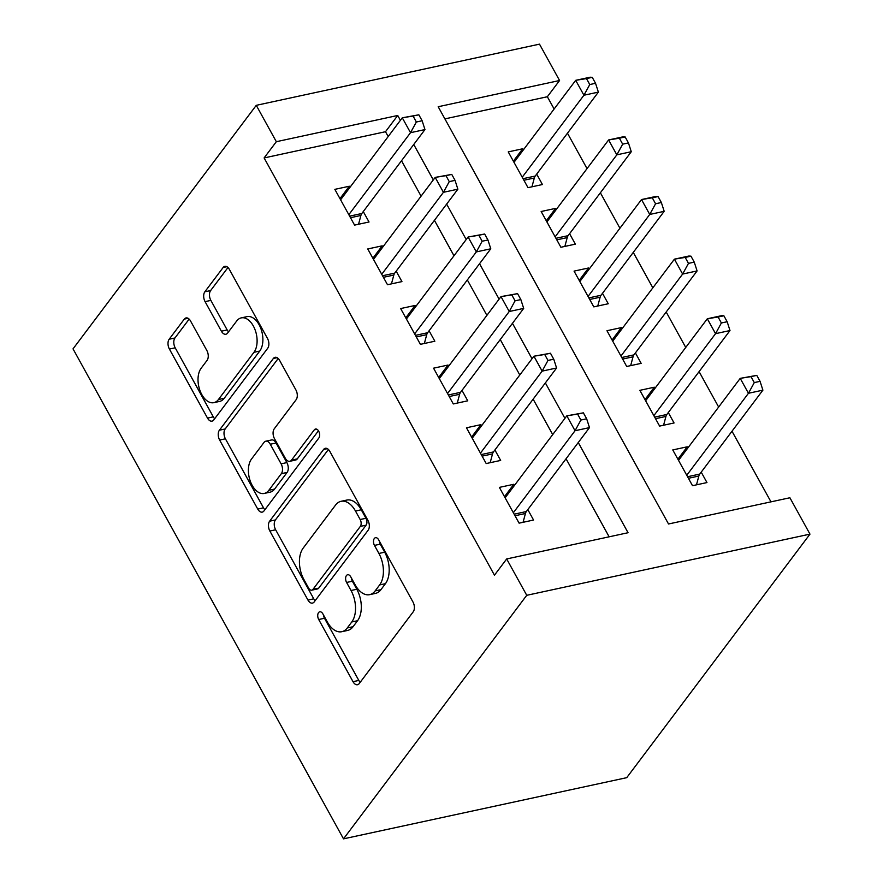 <?xml version="1.0" encoding="UTF-8"?>
<svg xmlns="http://www.w3.org/2000/svg" width="883" height="883" viewBox="0 0 883 883"><rect width="100%" height="100%" fill="white"/><g stroke="black" fill="none" stroke-linecap="round" stroke-linejoin="round"><path stroke-width="1.32" d="M318.542 612.636A5.033 2.958 -102.2 0 0 318.708 619.513L353.023 681.687A7.185 4.227 -102.2 0 0 357.538 684.722A7.185 4.227 -102.2 0 0 359.249 683.552L413.211 611.831A7.185 4.227 -102.2 0 0 412.979 601.996L378.664 539.833A5.033 2.958 -102.2 0 0 375.496 537.703A5.033 2.958 -102.2 0 0 374.304 538.531A5.033 2.958 -102.2 0 0 374.469 545.407L378.906 553.453A22.991 13.543 -102.2 0 1 379.646 584.932L375.154 590.904A22.991 13.543 -102.2 0 1 369.668 594.656A22.991 13.543 -102.2 0 1 355.22 584.932L350.783 576.886A5.033 2.958 -102.2 0 0 347.626 574.756A5.033 2.958 -102.2 0 0 346.423 575.584A5.033 2.958 -102.2 0 0 346.589 582.46L351.026 590.506A22.991 13.543 -102.2 0 1 351.765 621.985L347.273 627.956A22.991 13.543 -102.2 0 1 341.787 631.709A22.991 13.543 -102.2 0 1 327.339 621.985L322.902 613.939A5.033 2.958 -102.2 0 0 319.745 611.809A5.033 2.958 -102.2 0 0 318.542 612.636M323.531 615.076A5.033 2.958 -102.2 0 0 324.491 618.266L358.807 680.429A7.185 4.227 -102.2 0 0 360.198 682.294M379.293 540.97A5.033 2.958 -102.2 0 0 380.242 544.16L384.69 552.206L378.906 553.453M351.412 578.023A5.033 2.958 -102.2 0 0 352.361 581.213L356.809 589.259L351.026 590.506M190.54 320.971A7.185 4.227 -102.2 0 0 186.026 317.935A7.185 4.227 -102.2 0 0 184.315 319.105L169.172 339.227A7.185 4.227 -102.2 0 0 169.404 349.061L207.516 418.101A7.185 4.227 -102.2 0 0 212.03 421.136A7.185 4.227 -102.2 0 0 213.741 419.966L267.704 348.255A7.185 4.227 -102.2 0 0 267.472 338.421L229.359 269.381A7.185 4.227 -102.2 0 0 224.845 266.335A7.185 4.227 -102.2 0 0 223.134 267.505L204.845 291.809A7.185 4.227 -102.2 0 0 205.077 301.644L221.39 331.191A7.185 4.227 -102.2 0 0 225.905 334.238A7.185 4.227 -102.2 0 0 227.615 333.057L236.688 321.015A19.216 11.324 -102.2 0 1 241.269 317.88A19.216 11.324 -102.2 0 1 255.143 329.955A19.216 11.324 -102.2 0 1 253.962 352.306L218.443 399.524A19.216 11.324 -102.2 0 1 213.863 402.659A19.216 11.324 -102.2 0 1 199.988 390.584A19.216 11.324 -102.2 0 1 201.158 368.222L207.086 360.352A7.185 4.227 -102.2 0 0 206.854 350.518L190.54 320.971M388.178 136.545L385.507 131.71L264.116 157.936L494.458 575.186L506.676 558.95L628.056 532.725L578.266 442.526M264.116 157.936L276.335 141.699L256.269 105.331L73.024 348.873L343.509 838.85L626.731 777.669L809.976 534.127L789.899 497.758L668.519 523.983L438.189 106.733L559.568 80.508L539.491 44.15L256.269 105.331M506.676 558.95L526.743 595.308L343.509 838.85M269.624 521.191A7.185 4.227 -102.2 0 0 269.856 531.025L307.968 600.065A7.185 4.227 -102.2 0 0 312.483 603.1A7.185 4.227 -102.2 0 0 314.193 601.93L368.156 530.208A7.185 4.227 -102.2 0 0 367.924 520.374L329.812 451.334A7.185 4.227 -102.2 0 0 325.297 448.299A7.185 4.227 -102.2 0 0 323.586 449.469L269.624 521.191L275.408 519.944A7.185 4.227 -102.2 0 0 275.639 529.778L313.752 598.817A7.185 4.227 -102.2 0 0 315.132 600.683M257.748 509.083L219.635 440.043A7.185 4.227 -102.2 0 1 219.403 430.209L273.355 358.487A7.185 4.227 -102.2 0 1 275.066 357.317A7.185 4.227 -102.2 0 1 279.591 360.352L295.893 389.9A7.185 4.227 -102.2 0 1 296.125 399.734L274.249 428.829A7.185 4.227 -102.2 0 0 274.481 438.663L285.297 458.255A7.185 4.227 -102.2 0 0 289.812 461.301A7.185 4.227 -102.2 0 0 291.522 460.131L314.304 429.844A5.033 2.958 -102.2 0 1 315.507 429.028A5.033 2.958 -102.2 0 1 319.138 432.184A5.033 2.958 -102.2 0 1 318.829 438.034L263.973 510.948A7.185 4.227 -102.2 0 1 262.262 512.118A7.185 4.227 -102.2 0 1 257.748 509.083L263.52 507.835L225.408 438.796L219.635 440.043M382.836 246.997L382.196 245.838L367.747 248.962L387.494 284.723L401.942 281.6L396.18 271.169M448.641 366.213L448.012 365.054L433.553 368.178L453.299 403.939L467.747 400.816L461.997 390.385M514.458 485.418L513.818 484.27L499.37 487.394L519.105 523.155L533.564 520.032L527.802 509.601M609.138 536.809L566.047 458.763M552.703 434.591L533.144 399.16M519.8 374.977L500.242 339.547M486.897 315.374L467.339 279.944M453.983 255.761L434.436 220.342M421.081 196.158L401.522 160.728M481.544 425.816L480.915 424.657L466.467 427.78L486.202 463.553L500.661 460.429L494.899 449.999M415.738 306.6L415.098 305.452L400.65 308.564L420.396 344.337L434.844 341.213L429.083 330.783M349.933 187.384L349.293 186.236L334.845 189.359L354.58 225.121L369.039 221.997L363.277 211.567M554.127 109.006L547.35 96.744L559.568 80.508M770.98 501.853L731.996 431.224M718.652 407.052L699.093 371.622M685.738 347.438L666.19 312.008M652.835 287.836L633.277 252.406M619.932 228.222L600.374 192.792M587.029 168.62L567.471 133.19M400.396 120.309L397.725 115.474L276.335 141.699M564.921 418.354L545.363 382.924M532.019 358.741L512.46 323.31M499.105 299.138L479.557 263.708M466.202 239.525L446.643 204.105M433.299 179.922L413.741 144.492M526.743 595.308L809.976 534.127M547.35 96.744L444.889 118.885M523.332 149.922L522.703 148.774L508.244 151.898L527.99 187.66L542.438 184.536L536.687 174.106M556.246 209.536L555.606 208.377L541.158 211.501L560.893 247.262L575.352 244.149L569.59 233.719M589.149 269.138L588.508 267.99L574.06 271.114L593.806 306.876L608.255 303.752L602.493 293.322M622.051 328.752L621.411 327.593L606.963 330.717L626.709 366.478L641.157 363.366L635.396 352.924M654.954 388.354L654.314 387.207L639.866 390.33L659.612 426.092L674.06 422.968L668.299 412.538M687.857 447.968L687.228 446.809L672.769 449.933L692.515 485.694L706.963 482.571L701.212 472.14M385.507 131.71L397.725 115.474M687.228 446.809L677.89 459.204M513.818 484.27L504.491 496.665M654.314 387.207L644.987 399.602M480.915 424.657L471.588 437.063M621.411 327.593L612.085 339.999M448.012 365.054L438.674 377.449M588.508 267.99L579.182 280.386M415.098 305.452L405.772 317.847M555.606 208.377L546.279 220.783M382.196 245.838L372.869 258.244M522.703 148.774L513.365 161.17M349.293 186.236L339.966 198.631M341.787 631.709L347.571 630.451A22.991 13.543 -102.2 0 0 353.057 626.709L347.273 627.956M356.809 589.259A22.991 13.543 -102.2 0 1 357.549 620.727L353.057 626.709M369.668 594.656L375.452 593.398A22.991 13.543 -102.2 0 0 380.937 589.656L375.154 590.904M384.69 552.206A22.991 13.543 -102.2 0 1 385.43 583.674L380.937 589.656M328.421 449.469L275.408 519.944M308.609 588.045A5.033 2.958 -102.2 0 0 311.776 590.175A5.033 2.958 -102.2 0 0 312.968 589.358L360.33 526.4A5.033 2.958 -102.2 0 0 360.176 519.524L355.485 511.036A22.991 13.543 -102.2 0 0 341.048 501.312A22.991 13.543 -102.2 0 0 335.562 505.065L303.189 548.089A22.991 13.543 -102.2 0 0 303.929 579.568L308.609 588.045M311.776 590.175L317.549 588.928A5.033 2.958 -102.2 0 0 318.752 588.111L312.968 589.358M341.048 501.312L346.82 500.065A22.991 13.543 -102.2 0 1 361.268 509.789L365.948 518.277A5.033 2.958 -102.2 0 1 366.114 525.153L318.752 588.111M278.2 358.498L225.176 428.961A7.185 4.227 -102.2 0 0 225.408 438.796M289.812 461.301L295.595 460.043A7.185 4.227 -102.2 0 0 297.306 458.873L318.443 430.783M251.534 459.005A19.216 11.324 -102.2 0 0 250.364 481.367A19.216 11.324 -102.2 0 0 264.238 493.442A19.216 11.324 -102.2 0 0 268.818 490.308L281.335 473.674A7.185 4.227 -102.2 0 0 281.103 463.84L270.275 444.237A7.185 4.227 -102.2 0 0 265.761 441.202A7.185 4.227 -102.2 0 0 264.05 442.372L251.534 459.005M264.238 493.442L270.01 492.195A19.216 11.324 -102.2 0 0 274.602 489.061L268.818 490.308M265.761 441.202L271.545 439.955A7.185 4.227 -102.2 0 1 276.059 442.99L286.876 462.593A7.185 4.227 -102.2 0 1 287.107 472.427L274.602 489.061M263.52 507.835A7.185 4.227 -102.2 0 0 264.911 509.701M213.863 402.659L219.635 401.412A19.216 11.324 -102.2 0 0 224.227 398.277L218.443 399.524M241.269 317.88L247.052 316.633A19.216 11.324 -102.2 0 1 260.915 328.697A19.216 11.324 -102.2 0 1 259.745 351.059L224.227 398.277M227.969 267.516L210.629 290.562A7.185 4.227 -102.2 0 0 210.86 300.397L227.174 329.944A7.185 4.227 -102.2 0 0 228.565 331.809M189.15 319.105L174.955 337.979A7.185 4.227 -102.2 0 0 175.187 347.814L213.3 416.853A7.185 4.227 -102.2 0 0 214.69 418.719M696.488 484.844L698.839 476.036A7.318 4.316 77.8 0 1 699.744 474.094L762.901 390.154L748.453 393.277L740.219 378.365L678.53 460.363M686.753 475.264L748.453 393.277L754.292 382.593L760.064 381.335L756.775 375.374L750.991 376.633L754.292 382.593M750.991 376.633L740.219 378.365L756.775 375.374M760.064 381.335L762.901 390.154M514.16 514.182L526.334 511.555L589.491 427.615L575.043 430.727L513.354 512.725M580.882 420.043L575.043 430.727L566.82 415.827L583.365 412.836L577.592 414.083L580.882 420.043L586.665 418.796L583.365 412.836M505.12 497.824L566.82 415.827L577.592 414.083M526.334 511.555A7.318 4.316 -102.2 0 0 525.429 513.498L523.078 522.294M589.491 427.615L586.665 418.796M663.575 425.231L665.937 416.434A7.318 4.316 77.8 0 1 666.842 414.48L729.998 330.54L715.55 333.664L707.316 318.763L645.628 400.761M653.85 415.661L715.55 333.664L721.378 322.979L727.162 321.732L723.872 315.772L718.089 317.019L721.378 322.979M718.089 317.019L707.316 318.763L721.764 315.639L723.872 315.772M727.162 321.732L729.998 330.54M630.672 365.628L633.034 356.82A7.318 4.316 77.8 0 1 633.928 354.878L697.095 270.938L682.636 274.061L674.413 259.161L612.725 341.147M620.948 356.048L682.636 274.061L688.475 263.377L694.259 262.13L690.97 256.169L685.186 257.417L688.475 263.377M685.186 257.417L674.413 259.161L688.861 256.037L690.97 256.169M694.259 262.13L697.095 270.938M481.246 454.579L493.431 451.941L556.588 368.001L542.14 371.125L480.451 453.122M547.979 360.441L542.14 371.125L533.917 356.224L550.462 353.233L544.69 354.48L547.979 360.441L553.751 359.193L550.462 353.233M472.217 438.211L533.917 356.224L544.69 354.48M493.431 451.941A7.318 4.316 -102.2 0 0 492.526 453.895L490.175 462.692M556.588 368.001L553.751 359.193M448.343 394.966L460.529 392.339L523.685 308.399L509.237 311.511L447.538 393.509M515.065 300.838L509.237 311.511L501.003 296.611L517.559 293.62L511.776 294.867L515.065 300.838L520.849 299.58L517.559 293.62M439.315 378.608L501.003 296.611L511.776 294.867M460.529 392.339A7.318 4.316 -102.2 0 0 459.624 394.282L457.262 403.089M523.685 308.399L520.849 299.58M597.769 306.015L600.131 297.218A7.318 4.316 77.8 0 1 601.025 295.264L664.182 211.324L649.733 214.448L641.511 199.547L579.822 281.545M588.045 296.445L649.733 214.448L655.572 203.763L661.356 202.516L658.067 196.556L652.283 197.803L655.572 203.763M652.283 197.803L641.511 199.547L655.959 196.423L658.067 196.556M661.356 202.516L664.182 211.324M564.866 246.412L567.217 237.604A7.318 4.316 77.8 0 1 568.122 235.662L631.279 151.721L616.831 154.845L608.608 139.944L546.908 221.931M555.142 236.832L616.831 154.845L622.67 144.161L628.442 142.914L625.153 136.953L619.38 138.201L622.67 144.161M619.38 138.201L608.608 139.944L623.056 136.821L625.153 136.953M628.442 142.914L631.279 151.721M415.44 335.363L427.626 332.725L490.782 248.785L476.323 251.909L414.635 333.906M482.162 241.225L476.323 251.909L468.1 237.008L484.657 234.017L478.873 235.264L482.162 241.225L487.946 239.977L484.657 234.017M406.412 318.995L468.1 237.008L478.873 235.264M427.626 332.725A7.318 4.316 -102.2 0 0 426.721 334.679L424.359 343.476M490.782 248.785L487.946 239.977M382.538 275.75L394.712 273.123L457.869 189.183L443.421 192.306L381.732 274.293M449.259 181.622L443.421 192.306L435.198 177.395L451.754 174.404L445.97 175.662L449.259 181.622L455.043 180.364L451.754 174.404M373.509 259.392L435.198 177.395L445.97 175.662M394.712 273.123A7.318 4.316 -102.2 0 0 393.818 275.066L391.456 283.873M457.869 189.183L455.043 180.364M531.952 186.799L534.314 178.002A7.318 4.316 77.8 0 1 535.219 176.059L598.376 92.119L583.928 95.232L575.694 80.331L514.005 162.329M522.228 177.229L583.928 95.232L589.767 84.547L595.539 83.3L592.25 77.34L586.467 78.587L589.767 84.547M586.467 78.587L575.694 80.331L590.153 77.207L592.25 77.34M595.539 83.3L598.376 92.119M349.635 216.147L361.809 213.509L424.966 129.569L410.518 132.693L348.829 214.69M416.357 122.009L410.518 132.693L402.295 117.792L418.84 114.801L413.067 116.048L416.357 122.009L422.14 120.761L418.84 114.801M340.595 199.79L402.295 117.792L413.067 116.048M361.809 213.509A7.318 4.316 -102.2 0 0 360.904 215.463L358.553 224.26M424.966 129.569L422.14 120.761M324.491 618.266L318.708 619.513M380.242 544.16L374.469 545.407M352.361 581.213L346.589 582.46M357.549 620.727L351.765 621.985M385.43 583.674L379.646 584.932M358.807 680.429L353.023 681.687M327.339 448.663L323.586 449.469M313.752 598.817L307.968 600.065M275.639 529.778L269.856 531.025M366.114 525.153L360.33 526.4M365.948 518.277L360.176 519.524M361.268 509.789L355.485 511.036M225.176 428.961L219.403 430.209M277.119 357.681L273.355 358.487M297.306 458.873L291.522 460.131M316.942 429.281L314.304 429.844M287.107 472.427L281.335 473.674M286.876 462.593L281.103 463.84M276.059 442.99L270.275 444.237M259.745 351.059L253.962 352.306M227.174 329.944L221.39 331.191M210.86 300.397L205.077 301.644M210.629 290.562L204.845 291.809M226.887 266.699L223.134 267.505M213.3 416.853L207.516 418.101M175.187 347.814L169.404 349.061M174.955 337.979L169.172 339.227M188.068 318.288L184.315 319.105M699.744 474.094L687.559 476.721M698.839 476.036L688.431 478.288M515.021 515.749L525.429 513.498M666.842 414.48L654.656 417.118M665.937 416.434L655.517 418.685M633.928 354.878L621.753 357.505M633.034 356.82L622.614 359.072M482.118 456.136L492.526 453.895M449.215 396.533L459.624 394.282M601.025 295.264L588.851 297.902M600.131 297.218L589.712 299.469M568.122 235.662L555.948 238.289M567.217 237.604L556.809 239.856M416.301 336.92L426.721 334.679M383.399 277.317L393.818 275.066M535.219 176.059L523.034 178.686M534.314 178.002L523.906 180.253M350.496 217.715L360.904 215.463"/></g></svg>
